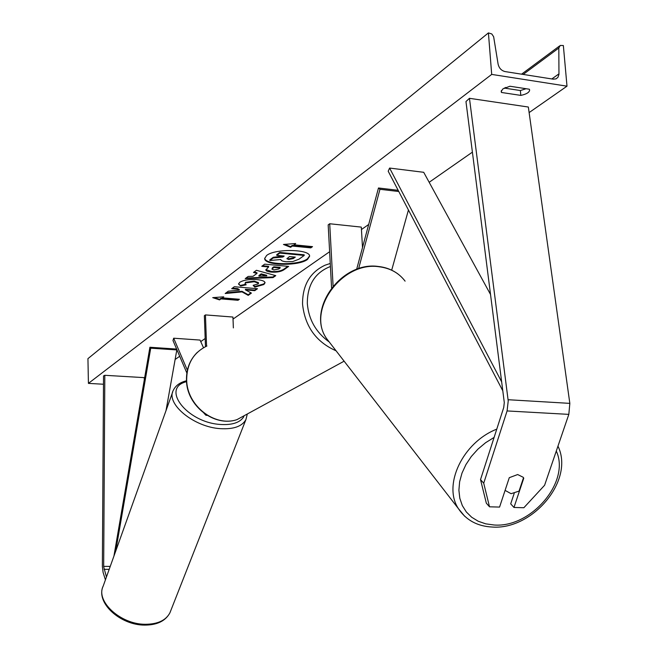 <?xml version="1.0" encoding="UTF-8"?>
<svg xmlns="http://www.w3.org/2000/svg" width="658" height="658" viewBox="0 0 658 658"><rect width="100%" height="100%" fill="white"/><g stroke="black" fill="none" stroke-linecap="round" stroke-linejoin="round"><path stroke-width="0.99" d="M517.665 474.541L509.284 477.683L499.57 507.079L489.511 506.808L486.32 503.164L480.521 479.6L503.724 407.541L504.291 402.564L465.963 101.562L469.458 98.313L528.341 107.032L569.836 403.37L568.825 414.375L544.602 485.259L523.867 507.729L513.964 507.466L523.76 478.202L523.217 477.289L517.665 474.541M480.521 479.6L483.72 483.194L507.088 410.937L508.223 400.952L469.458 98.313M513.964 507.466L510.698 503.847L514.186 493.393M483.72 483.194L489.511 506.808M105.42 579.871L103.1 572.435L102.368 566.522L103.536 375.915L104.819 375.299L144.299 377.643L144.291 379.855M106.448 577L103.676 566.727L104.819 375.299M206.563 415.009L205.97 415.305L204.005 413.257M187.374 370.224L173.679 338.212L172.98 340.515L186.864 373.053M205.469 346.667L204.358 315.708L205.444 314.911L232.94 317.041L233.368 327.906M173.679 338.212L200.065 340.071L203.495 347.72M205.444 314.911L206.571 346.157M356.636 269.385L378.482 187.982L379.962 189.29L398.789 191.511M358.61 268.703L379.962 189.29M331.574 287.875L328.178 224.88L329.716 223.753L361.308 227.109L362.5 247.531M391.691 270.175L408.437 210.001M378.482 187.982L398.156 190.302M329.716 223.753L333.088 286M523.513 477.741L519.03 491.131L511.085 493.689L505.081 490.391M307.5 259.433L309.605 256.258C310.403 249.078 274.764 248.428 266.564 255.526L264.697 258.52C264.129 265.684 298.79 266.375 307.5 259.433M264.705 258.166C265.084 265.149 298.938 265.602 307.467 258.8L309.564 255.97M501.338 90.607L501.486 92.474L520.799 95.394C526.458 94.193 529.402 92.408 529.641 90.031L529.353 89.225L509.925 86.239L502.819 88.937L501.157 91.594L501.486 92.474M240.688 285.983L238.525 284.05L239.726 282.323C243.378 280.069 249.135 279.165 256.99 279.609L257.056 279.617C262.147 280.152 264.812 281.205 265.059 282.767L263.866 284.519L254.811 287.143L253.133 285.325L258.035 283.985L258.512 283.269L254.251 281.714L245.574 282.899L245.023 283.697L246.191 284.782L240.688 285.983L238.558 283.73M271.351 272.083L271.285 272.075C267.699 271.705 265.89 270.973 265.865 269.887L268.637 266.951L261.769 266.317L264.672 264.154L288.656 266.391L284.059 269.681C281.089 271.68 276.853 272.478 271.351 272.083L271.318 271.458L265.898 269.55M242.029 291.897L248.222 295.36L251.405 293.081L245.434 289.874L254.761 290.671L257.492 288.714L234.338 286.724L231.682 288.697L237.678 289.207L239.306 290.153L228.326 291.19L225.192 293.526L242.029 291.897L242.004 291.297L248.198 294.759L248.222 295.36M491.69 74.412L566.999 86.173L563.355 45.517L560.262 45.443L558.823 48.009L558.955 74.329L557.976 77.29L556.076 78.853L553.263 79.174L505.097 71.582C501.404 70.661 499.077 68.177 498.106 64.139L493.64 36.725L491.806 33.969L488.417 32.9L491.69 74.412L88.419 383.384L103.487 384.239M175.118 359.482L179.7 356.282M200.748 341.601L205.173 338.516M233.022 319.097L329.625 251.726M361.448 229.527L368.686 224.477M429.172 182.291L472.403 152.146M529.122 112.584L566.999 86.173M294.003 244.792L295.705 243.526L283.458 244.463L290.614 247.301L292.3 246.051L310.79 247.877L312.517 246.635L294.003 244.792L294.685 243.608M219.575 299.908L212.715 297.638L223.72 296.832L222.33 297.86L239.405 299.275L237.99 300.287L220.948 298.888L219.575 299.908L219.55 299.316L214.163 297.531M253.075 276.286L257.007 273.374L253.503 272.461L256.431 270.29L275.776 275.636L273.029 277.602L245.204 278.638L248.148 276.45L253.075 276.286M504.225 88.073L520.396 90.541L526.087 88.723M88.419 383.384L87.942 358.643L488.417 32.9M520.396 90.541L520.799 95.394M286.131 261.736L286.065 261.728C282.603 261.358 280.876 260.617 280.867 259.532L269.829 260.494L273.259 257.944L282.833 257.031L284.166 256.052L276.755 255.337L279.79 253.083L304.218 255.444L298.929 259.236L292.711 261.571L286.131 261.736M276.755 255.337L276.73 254.704L279.757 252.442L304.185 254.811L304.218 255.444M279.757 252.442L279.79 253.083M273.259 257.944L273.226 257.303L283.376 255.978M282.808 256.39L282.833 257.031M273.226 257.303L269.796 259.861L269.829 260.494M311.703 246.553L310.79 247.877M284.807 244.357L290.581 246.651L292.267 245.401L310.757 247.227M292.267 245.401L292.3 246.051M290.581 246.651L290.614 247.301M222.807 296.898L222.33 297.86M220.948 298.888L220.924 298.296L237.966 299.703L238.648 299.209M237.966 299.703L237.99 300.287M220.924 298.296L219.55 299.316M226.122 292.835L242.004 291.297M232.406 288.163L237.653 288.607L239.29 289.553L239.306 290.153M237.653 288.607L237.678 289.207M245.434 289.874L245.409 289.273L254.736 290.071L256.727 288.648M254.736 290.071L254.761 290.671M248.198 294.759L250.912 292.818M273.942 269.945L278.762 269.007L280.144 268.012L273.835 267.428L271.943 269.138L273.942 269.945M273.835 267.428L273.802 266.803L280.111 267.387L280.144 268.012M273.802 266.803L272.42 267.814L271.943 269.138M262.517 265.758L268.604 266.326L268.637 266.951M287.859 266.317L284.034 269.056C281.065 271.055 276.829 271.861 271.318 271.458M265.001 282.479L263.842 283.919L254.786 286.543L254.811 287.143M254.786 286.543L253.61 285.268M258.512 283.269L258.487 282.66L254.161 281.098L245.549 282.29L245.023 283.697M245.45 284.33L240.664 285.375M261.226 274.476L258.948 276.146L266.745 275.916L261.226 274.476L261.201 273.86L258.923 275.529L258.948 276.146M261.201 273.86L266.72 275.299L266.745 275.916M254.111 272.009L256.982 272.757L257.007 273.374M275.143 275.455L272.996 276.993L273.029 277.602M272.996 276.993L246.067 277.989M288.697 259.482L293.287 258.569L295.294 257.114L289.462 256.554L286.921 258.742L288.697 259.482L288.665 258.849L293.254 257.936L294.488 257.039M287.053 258.397L288.665 258.849M490.539 294.496L423.703 172.297L389.594 168.061L501.676 381.928M502.811 390.827L388.204 171.228L389.594 168.061M113.924 556.117L149.909 347.26L175.974 349.02L176.821 349.924L150.723 348.172L149.909 347.26M166.013 410.625L176.821 349.924M115.718 551.108L150.723 348.172M508.091 399.719L569.836 403.37M507.088 410.937L568.825 414.375M103.676 566.357L110.24 566.406M104.046 569.318L109.187 569.359M330.423 266.498C315.001 272.552 307.302 284.873 307.319 303.47C308.635 319.36 315.766 332.076 328.712 341.601M336.082 350.804C316.144 342.012 304.967 326.467 302.548 304.185C302.425 285.375 309.902 272.396 324.986 265.232L330.258 263.463M206.908 346.009C193.592 352.449 186.847 363.709 186.675 379.781C186.716 405.484 214.631 427.355 237.012 419.615L248.65 413.265M494.109 437.414L485.629 442.686L477.938 449.134L471.293 456.529L465.922 464.614L461.99 473.118L459.629 481.755L458.897 490.226L459.81 498.254L462.319 505.583L466.333 511.982L471.696 517.254L478.234 521.251L485.727 523.842L493.936 524.977C530.94 528.193 570.725 481.714 556.29 451.067M464.721 516.308L458.387 508.601C442.661 485.127 462.664 442.472 496.774 429.139M405.098 281.147C398.88 272.963 390.252 268.176 379.214 266.778C342.226 260.848 306.464 310.189 326.45 338.376L330.884 344.093M551.832 78.944L558.971 73.844M504.686 88.139L505.632 87.44M523.184 74.428L558.823 48.009M272.42 267.814L272.445 268.439M271.252 271.45L271.285 272.075M284.034 269.056L284.059 269.681M263.842 283.919L263.866 284.519M254.227 281.106L254.251 281.714M254.161 281.098L254.185 281.714M245.549 282.29L245.574 282.899M288.73 258.857L288.763 259.491M293.254 257.936L293.287 258.569M170.677 610.887L169.912 612.837C165.865 620.428 157.64 624.236 145.237 624.286C120.488 624.417 95.377 601.206 103.191 586.089L172.651 392.086M243.83 416.67C240.088 422.584 232.29 425.183 220.446 424.459C186.88 422.617 160.42 387.907 186.568 381.656M186.51 380.768C179.979 382.356 175.554 385.58 173.235 390.457C165.767 403.922 193.962 427.157 220.348 428.654C233.565 429.419 242.078 426.417 245.895 419.639L247.202 414.433M205.97 415.305L207.13 415.363M344.126 361.176L237.012 419.615C214.335 427.461 186.51 405.657 186.477 380.053C186.304 368.867 189.94 359.613 197.392 352.285M378.531 266.498C341.642 260.823 306.241 309.334 326.45 338.376L458.387 508.601C466.07 520.157 477.363 526.301 492.266 527.042C532.388 530.093 574.771 480.48 557.968 446.149M378.876 266.531C386.18 267.411 392.604 269.945 398.164 274.131M521.572 74.173L559.514 45.994M245.895 419.639L169.912 612.837C165.487 621.029 157.048 625.116 144.587 625.1C120.208 625.199 95.295 602.588 103.191 586.089"/></g></svg>
